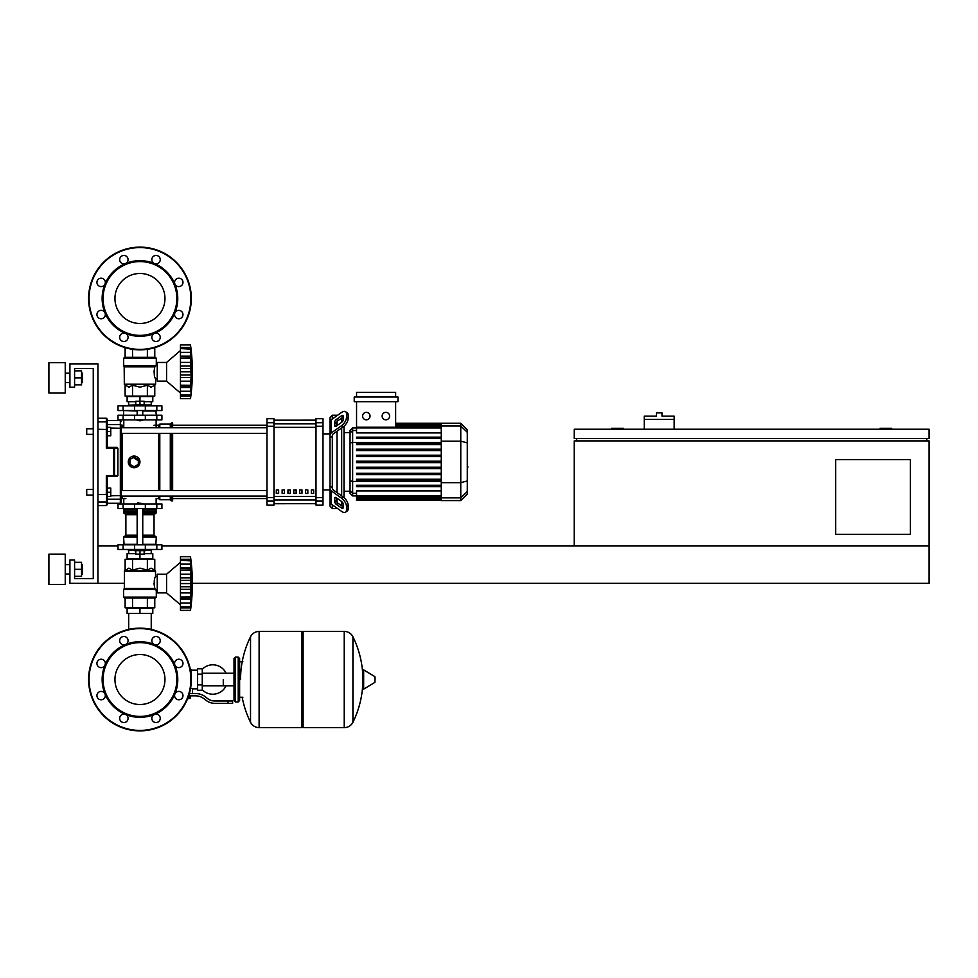 <?xml version="1.0" encoding="UTF-8"?>
<svg xmlns="http://www.w3.org/2000/svg" width="978" height="978" viewBox="0 0 978 978"><rect width="100%" height="100%" fill="white"/><g stroke="black" fill="none" stroke-linecap="round" stroke-linejoin="round"><path stroke-width="1.47" d="M910.42 534.294L835.713 534.294L835.713 459.587L910.42 459.587L910.42 534.294M926.765 438.572L926.765 440.907M576.555 438.572L576.555 440.907M574.22 438.572L929.1 438.572L929.1 429.232L574.22 429.232L574.22 438.572M929.1 545.968L574.22 545.968L574.22 440.907L929.1 440.907L929.1 583.328L192.373 583.328M891.74 429.232L891.74 428.291L880.066 428.291L880.066 429.232M623.243 429.232L623.243 428.291L611.58 428.291L611.58 429.232M97.934 545.968L118.008 545.968M161.908 545.968L574.22 545.968M97.934 583.328L69.915 583.328L69.915 559.978L74.585 559.978L74.585 578.658L93.265 578.658L93.265 368.523L74.585 368.523L74.585 387.202L69.915 387.202L69.915 363.853L97.934 363.853L97.934 583.328L124.316 583.328M674.148 419.428L644.257 419.428L644.257 416.151L656.397 416.151L656.397 412.887L662.008 412.887L662.008 416.151L674.148 416.151L674.148 429.232M644.257 429.232L644.257 419.428M128.68 613.438L128.68 629.404M151.235 613.438L151.235 629.404M86.724 489.465L86.724 495.076L86.724 489.465L93.265 489.465L93.265 434.366L86.724 434.366L86.724 428.767L93.265 428.767L93.265 368.523L74.585 368.523L93.265 368.523L74.585 368.523L93.265 368.523L93.265 428.767M110.771 492.264L110.771 488.071L107.274 488.071L107.274 496.469L110.771 496.469L110.771 492.264L107.274 492.264M86.724 428.767L86.724 434.366M110.771 431.567L110.771 427.362L107.274 427.362L107.274 435.772L110.771 435.772L110.771 431.567L107.274 431.567M223.277 679.514L223.277 685.798L223.277 679.514M202.263 689.808A14.707 14.707 0 0 0 226.065 685.798M226.065 673.231A14.707 14.707 0 0 0 202.263 669.221M197.593 688.854L192.458 688.854L192.458 693.524M197.593 674.148L197.593 690.26L202.263 690.26L202.263 668.781L197.593 668.781L197.593 674.148L202.263 674.148M197.593 670.174L191.052 670.174M191.052 688.243L192.458 688.854M189.659 697.962L187.715 698.426M187.519 698.891L189.659 698.426M189.133 695.859L189.133 697.962L190.478 697.962L190.478 695.859M187.898 697.962L189.133 697.962M227.947 703.329L232.617 703.329L232.617 700.994L227.947 700.994L227.947 703.329L214.708 703.329A14.01 14.01 0 0 1 205.967 700.26L204.292 698.928A14.01 14.01 0 0 0 195.551 695.859L188.656 695.859M189.377 693.524L195.551 693.524A16.345 16.345 0 0 1 205.759 697.106L207.422 698.439A11.675 11.675 0 0 0 214.708 700.994L227.947 700.994M182.531 693.708L182.972 695.859M190.478 688.805L191.052 684.71M197.593 684.881L202.263 684.881M190.331 669.478L191.052 669.478L191.052 674.319M301.725 632.815L303.119 631.421L303.119 727.608L344.219 727.608L344.219 631.421L344.342 727.608A9.572 9.572 0 0 0 352.924 722.277L352.924 636.764L352.924 722.277A96.663 96.663 0 0 0 362.777 684.27M344.342 727.608L344.342 631.421A9.572 9.572 0 0 1 352.924 636.764A96.663 96.663 0 0 1 362.777 674.771M362.777 679.514L362.777 670.395L363.657 669.893L363.657 689.135L362.777 688.646L362.777 679.514M375.039 679.514L375.039 677.045L375.039 679.514M250.527 636.764A9.572 9.572 0 0 1 259.109 631.421L301.725 631.421L301.725 727.608L259.231 727.608L259.231 631.421L259.109 727.608A9.572 9.572 0 0 1 250.527 722.277L250.527 636.764A96.663 96.663 0 0 0 240.551 679.514M238.216 657.106L235.417 657.106L235.417 701.935L238.216 701.935L238.216 657.106L239.622 658.5L239.622 661.776L242.886 661.776M242.886 697.265L239.622 697.265L239.622 700.529L239.622 658.5M161.908 508.609L118.008 508.609L118.008 503.939L161.908 503.939L161.908 508.609M139.952 654.514A25 25 0 0 1 164.964 679.514A25 25 0 0 1 139.952 704.515A25 25 0 0 1 114.952 679.514A25 25 0 0 1 139.952 654.514M139.952 730.884A51.369 51.369 0 0 1 88.595 679.514A51.369 51.369 0 0 1 139.952 628.145A51.369 51.369 0 0 1 191.321 679.514A51.369 51.369 0 0 1 139.952 730.884A51.369 51.369 0 0 1 88.595 679.514A51.369 51.369 0 0 1 139.952 628.145M125.477 644.575A37.824 37.824 0 0 1 154.426 644.575A4.205 4.205 0 0 1 153.069 637.717A4.205 4.205 0 0 1 159.011 637.717A4.205 4.205 0 0 1 154.426 644.575A37.824 37.824 0 0 1 174.903 665.04A4.205 4.205 0 0 1 178.778 659.233A4.205 4.205 0 0 1 182.984 663.439A4.205 4.205 0 0 1 174.903 665.04A37.824 37.824 0 0 1 174.903 693.989A4.205 4.205 0 0 1 181.749 692.632A4.205 4.205 0 0 1 181.749 698.573A4.205 4.205 0 0 1 174.903 693.989A37.824 37.824 0 0 1 154.426 714.453A4.205 4.205 0 0 1 160.245 718.341A4.205 4.205 0 0 1 156.04 722.546A4.205 4.205 0 0 1 154.426 714.453A37.824 37.824 0 0 1 105.013 665.04A37.824 37.824 0 0 1 125.477 644.575A4.205 4.205 0 0 1 119.671 640.688A4.205 4.205 0 0 1 123.876 636.482A4.205 4.205 0 0 1 125.477 644.575L125.477 644.575M139.952 716.409A36.895 36.895 0 0 1 103.069 679.514A36.895 36.895 0 0 1 139.952 642.632A36.895 36.895 0 0 1 176.847 679.514A36.895 36.895 0 0 1 139.952 716.409M126.847 721.312A4.205 4.205 0 0 1 120.905 721.312A4.205 4.205 0 0 1 125.477 714.453A4.205 4.205 0 0 1 126.847 721.312M101.125 699.796A4.205 4.205 0 0 1 96.932 695.602A4.205 4.205 0 0 1 105.013 693.989A4.205 4.205 0 0 1 101.125 699.796M98.155 666.409A4.205 4.205 0 0 1 98.155 660.456A4.205 4.205 0 0 1 105.013 665.04A4.205 4.205 0 0 1 98.155 666.409M139.952 273.485A25 25 0 0 0 114.952 298.486A25 25 0 0 0 139.952 323.486A25 25 0 0 0 164.964 298.486A25 25 0 0 0 139.952 273.485M191.321 298.486A51.369 51.369 0 0 0 139.952 247.116A51.369 51.369 0 0 0 88.595 298.486A51.369 51.369 0 0 0 139.952 349.855A51.369 51.369 0 0 0 191.321 298.486M154.426 333.425L154.426 333.425A37.824 37.824 0 0 0 139.952 260.661A37.824 37.824 0 0 0 125.477 263.547A4.205 4.205 0 0 0 126.847 256.688A4.205 4.205 0 0 0 120.905 256.688A4.205 4.205 0 0 0 125.477 263.547L125.477 263.547A37.824 37.824 0 0 0 105.013 284.011A4.205 4.205 0 0 0 101.125 278.204A4.205 4.205 0 0 0 96.932 282.397A4.205 4.205 0 0 0 105.013 284.011L105.013 284.011A37.824 37.824 0 0 0 105.013 312.96A4.205 4.205 0 0 0 98.155 311.591A4.205 4.205 0 0 0 98.155 317.544A4.205 4.205 0 0 0 105.013 312.96L105.013 312.96A37.824 37.824 0 0 0 125.477 333.425A4.205 4.205 0 0 0 119.671 337.312A4.205 4.205 0 0 0 123.876 341.518A4.205 4.205 0 0 0 125.477 333.425L125.477 333.425A37.824 37.824 0 0 0 154.426 333.425A4.205 4.205 0 0 0 153.069 340.283A4.205 4.205 0 0 0 159.011 340.283A4.205 4.205 0 0 0 154.426 333.425L154.426 333.425M139.952 335.368A36.895 36.895 0 0 0 176.847 298.486A36.895 36.895 0 0 0 139.952 261.591A36.895 36.895 0 0 0 103.069 298.486A36.895 36.895 0 0 0 139.952 335.368M174.903 312.96A4.205 4.205 0 0 0 178.778 318.767A4.205 4.205 0 0 0 182.984 314.561A4.205 4.205 0 0 0 174.903 312.96L174.903 312.96M174.903 284.011A4.205 4.205 0 0 0 181.749 285.368A4.205 4.205 0 0 0 181.749 279.427A4.205 4.205 0 0 0 174.903 284.011L174.903 284.011M154.426 263.547A4.205 4.205 0 0 0 160.245 259.659A4.205 4.205 0 0 0 156.04 255.454A4.205 4.205 0 0 0 154.426 263.547L154.426 263.547M137.152 503.474L142.751 503.474L137.617 503.01L137.152 503.939M134.353 549.465L134.353 550.638L145.563 550.638L145.563 549.465M139.952 550.638L139.952 554.135L135.759 554.135L135.759 550.638M135.759 553.67L127.116 553.67L127.116 558.805L139.952 558.805L139.952 554.135L144.157 554.135L144.157 550.638M180.465 562.313L166.566 574.22L180.465 562.313L166.566 574.22L157.238 574.22L157.238 592.9L166.566 592.9L180.465 604.807M190.502 583.511L180.465 583.511L180.465 577.815L191.101 577.815L190.502 610.406L191.101 604.979L190.502 610.406L191.101 604.979L190.82 607.864L180.465 607.864L180.465 606.837L190.502 606.837L190.82 606.201M190.502 570.101L180.465 570.101L180.465 567.876L191.101 567.876L190.71 580.688L191.101 577.815L190.82 580.357L180.465 580.357M180.465 577.815L180.465 570.174L190.502 570.174L190.514 570.981L190.502 570.174M190.82 560.907L180.465 560.284L180.465 556.702L190.502 556.702L191.101 562.13L190.502 560.284L190.82 568.634L180.465 568.487M180.465 567.876L180.465 560.321L190.502 560.321M191.101 562.13L190.82 559.257L191.101 562.13L190.82 559.257L180.465 559.257M190.796 559.061L190.686 558.23M191.016 566.091L190.82 568.634M191.016 575.834L190.588 572.252M191.016 587.656L190.82 586.751L191.016 587.656L190.82 586.751L191.016 587.656L190.82 586.751L180.465 586.751L180.465 583.597L190.502 583.597L190.514 584.465L190.502 583.609M191.016 591.274L191.065 590.504M191.016 601.03L191.065 600.272M180.465 610.406L190.502 610.406L180.465 610.406L180.465 607.864M190.502 606.788L180.465 606.788L180.465 599.245L191.101 599.245L190.502 597.02L180.465 597.02L180.465 598.634L190.82 598.487M180.465 598.487L180.465 599.245M190.502 596.947L180.465 597.02M180.465 556.702L190.502 556.702A193.913 193.913 0 0 1 190.502 610.406M180.465 596.947L180.465 589.294L191.101 589.294M180.465 589.294L180.465 586.751M166.566 574.22L166.566 592.9M127.116 613.438L152.8 613.438L152.8 608.304L127.116 608.304L127.116 613.438M139.952 613.438L139.952 608.304M151.235 553.67L151.235 550.406M128.68 553.67L128.68 550.406M145.563 550.406L151.394 550.406L151.627 549.465M134.353 550.406L128.509 550.406L128.277 549.465M151.627 550.174L145.563 550.174M134.353 550.174L128.277 550.174M144.157 553.67L152.8 553.67L152.8 558.805L139.952 558.805M156.822 544.795L118.008 544.795L118.008 549.465L161.908 549.465L161.908 544.795L156.822 544.795L156.822 549.465M155.368 598.035L124.548 598.035L123.607 597.093L156.297 597.093L155.368 598.035M157.238 576.555L155.6 576.555C154.108 578.365 153.839 582.35 154.793 588.499L153.949 583.304M157.238 590.565L156.297 590.565L156.297 597.093M156.297 590.565L154.793 588.499L124.316 588.499L124.45 570.81L155.465 570.81L155.6 576.555M155.905 589.587L123.607 589.587L123.607 597.093L124.548 598.035L123.607 597.093M154.781 570.137L155.6 571.14L124.316 571.14L128.839 568.145L132.543 570.137L139.952 568.145L147.372 570.137L151.077 568.145L154.781 570.137L154.781 559.282L147.372 559.282L147.372 570.137M124.182 588.829L155.636 589.257L123.607 589.587L124.316 588.499M125.123 570.137L125.123 559.282L147.372 559.282M132.543 559.282L132.543 570.137M154.781 598.035L154.781 607.839L125.123 607.839L125.123 598.035M147.372 598.035L147.372 607.839M132.543 598.035L132.543 607.839M155.832 544.795L156.297 537.093L142.751 537.093M124.084 544.795L123.607 537.093L124.548 536.164L137.152 536.164L124.939 536.164L125.881 535.223L125.881 514.685L124.939 513.743M142.751 535.223L154.035 535.223L154.035 514.685L142.751 514.685M137.152 513.743L124.548 513.743L123.607 512.814L124.084 508.609M142.751 512.814L156.297 512.814L155.832 508.609M156.297 509.073L142.751 509.073M137.152 509.073L123.607 509.073M156.297 510.944L142.751 510.944M137.152 510.944L123.607 510.944M156.064 511.176L142.751 511.176M137.152 511.176L123.851 511.176M156.297 511.408L142.751 511.408M137.152 511.408L123.607 511.408M156.297 512.814L155.368 513.743L156.297 512.814L155.368 513.743L156.297 512.814L155.368 513.743L142.751 513.743M156.297 537.093L155.368 536.164L156.297 537.093L155.368 536.164L156.297 537.093L155.368 536.164L142.751 536.164M156.297 544.33L142.751 544.33M137.152 544.33L123.607 544.33M190.551 582.044L190.514 582.656L190.551 582.044M190.82 592.937L190.588 594.856L190.82 592.937L190.588 594.856L190.82 592.937L180.465 592.937M190.551 595.492L190.514 596.14L190.551 595.492M180.465 564.11L190.82 564.11L191.101 567.876M139.952 420.821L137.152 420.357L142.751 420.357L139.952 420.821M134.353 405.882L134.353 404.721L145.563 404.721L145.563 405.882M139.952 404.721L139.952 401.212L135.759 401.212L135.759 404.721M144.157 401.677L152.8 401.677L152.8 396.542L139.952 396.542L139.952 401.212L144.157 401.212L144.157 404.721M180.465 393.046L166.566 381.139L157.238 381.139L157.238 362.459L166.566 362.459L166.566 381.139M180.465 350.552L166.566 362.459M191.016 379.513L191.065 378.743M180.465 398.645L190.502 398.645L180.465 398.645L180.465 391.249L190.82 391.249L191.101 387.484L191.016 394.342M180.465 396.102L190.82 396.102L180.465 396.102L190.82 396.102L191.065 393.792M190.502 395.026L180.465 395.026L190.502 395.075L190.82 394.44M180.465 391.249L180.465 387.484L191.101 387.484L191.065 388.51L190.82 386.713L190.82 391.249L191.101 387.484M190.502 385.259L190.698 386.872L180.465 386.872L180.465 385.259L190.502 385.259L180.465 385.185L180.465 377.532L191.101 377.532L190.502 385.185M180.465 386.713L180.465 387.484M190.502 371.75L180.465 371.75L180.465 366.053L191.101 366.053L191.101 377.532M180.465 377.532L180.465 371.836L190.502 371.836L190.514 372.704L190.502 371.848M190.502 358.339L180.465 358.339L180.465 356.114L191.101 356.114L190.71 368.926L191.101 366.053L190.71 368.926L191.101 366.053L190.82 368.596L180.465 368.596M180.465 366.053L180.465 358.413L190.502 358.413L190.514 359.219L190.502 358.413M180.465 356.114L180.465 344.941L190.502 344.941L191.101 350.368L190.502 348.523L190.82 356.872L180.465 356.726M191.101 350.368L190.82 347.496L191.101 350.368L190.82 347.496L191.101 350.368L190.82 347.496L180.465 347.496M190.82 349.146L180.465 348.559L190.502 348.559M190.796 347.3L190.686 346.469M191.016 354.329L190.82 352.349L191.065 355.087L190.82 352.349L191.065 355.087L190.82 352.349L180.465 352.349M190.82 356.872L191.101 356.114M191.016 364.073L190.588 360.491M180.465 344.941L190.502 344.941A193.913 193.913 0 0 1 190.502 398.645M151.235 401.677L151.235 404.953M128.68 401.677L128.68 404.953M145.563 404.953L151.394 404.953L151.627 405.882M134.353 405.185L128.277 405.185L134.353 404.953M145.563 405.185L151.627 405.185M128.277 405.185L128.277 405.882M135.759 401.677L127.116 401.677L127.116 396.542L139.952 396.542M156.822 410.552L161.908 410.552L161.908 405.882L118.008 405.882L118.008 410.552L156.822 410.552L156.822 405.882M139.952 357.325L155.368 357.325L156.297 358.254L123.607 358.254L124.548 357.325L139.952 357.325M157.238 378.804L155.6 378.804C154.108 376.982 153.839 372.997 154.793 366.848L156.297 364.794L156.297 358.254L155.368 357.325L156.297 358.254M157.238 364.794L156.297 364.794M124.182 366.518L123.607 365.76L155.636 366.09L124.182 366.518L124.316 384.207L155.6 384.207L155.6 378.804M123.754 366.09L123.607 358.254L124.548 357.325L123.607 358.254M154.781 385.222L155.465 384.537L124.45 384.537L128.839 387.202L132.543 385.222L139.952 387.202L147.372 385.222L151.077 387.202L154.781 385.222L154.781 396.078L147.372 396.078L147.372 385.222M153.949 372.056L154.793 366.848L124.316 366.848M147.372 396.078L125.123 396.078L125.123 385.222M132.543 396.078L132.543 385.222M147.372 357.325L147.372 349.317M154.781 357.325L154.781 347.667M125.123 357.325L125.123 347.667M132.543 357.325L132.543 349.317M155.832 410.552L156.297 415.222M124.084 410.552L137.152 411.017M142.751 411.017L156.297 411.017M123.607 411.017L123.607 415.222M190.82 381.175L190.588 383.095L190.82 381.175L190.588 383.095L190.82 381.175L180.465 381.175M190.551 383.731L190.514 384.378L190.551 383.731M190.551 370.283L190.514 370.894L190.551 370.283M156.822 415.222L118.008 415.222L118.008 419.892L161.908 419.892L161.908 415.222L156.822 415.222L156.822 419.892M467.288 457.081L467.288 466.75M467.851 466.75L467.288 470.112M332.337 418.987L332.337 415.222L337.667 415.222M332.337 487.667L332.337 488.609A2.335 1.65 0 0 0 333.021 489.782L343.217 496.983L341.554 498.157L331.371 490.944A4.67 3.301 180 0 1 330.002 488.609L330.002 485.98L332.337 487.667L332.337 436.164L330.002 437.851L330.002 435.222A4.67 3.301 0 0 1 331.371 432.887L341.554 425.674L343.217 426.848L333.021 434.049A2.335 1.65 180 0 0 332.337 435.222L332.337 436.164M330.002 499.183L330.002 489.929L330.002 506.274L332.337 508.609L332.337 504.844M332.337 508.609L337.667 508.609M337.007 502.191L337.007 498.242L337.007 502.191M337.007 492.606L337.007 431.237L337.007 492.606M337.007 425.601L337.007 421.64L337.007 425.601M334.672 425.601L334.672 422.3A2.335 1.161 125.3 0 1 336.322 419.476L341.554 415.772A2.335 1.161 125.3 0 1 342.911 415.516A2.335 1.161 125.3 0 1 343.217 416.261L343.217 419.562A2.335 1.161 125.3 0 1 341.554 422.374L336.322 426.078A2.335 1.161 125.3 0 1 334.977 426.335A2.335 1.161 125.3 0 1 334.672 425.601L335.772 426.371M341.554 415.772L343.217 416.946L337.972 420.65A2.335 1.161 -54.7 0 0 336.322 423.462L336.322 426.078M334.672 501.543L334.672 498.242A2.335 1.161 54.7 0 1 334.977 497.496A2.335 1.161 54.7 0 1 336.322 497.753L336.322 500.369A2.335 1.161 -125.3 0 0 337.972 503.193L343.217 506.897L341.554 508.059L336.322 504.355A2.335 1.161 54.7 0 1 334.672 501.543L336.322 500.369M336.322 497.753L341.554 501.457A2.335 1.161 54.7 0 1 343.217 504.269L343.217 507.582A2.335 1.161 54.7 0 1 342.911 508.315A2.335 1.161 54.7 0 1 341.554 508.059M343.217 426.848A7.005 3.496 -54.7 0 0 348.168 418.388L348.168 415.088A7.005 3.496 -54.7 0 0 347.251 412.875L345.601 411.701A7.005 3.496 125.3 0 0 341.554 412.471L331.371 419.672A4.67 3.301 180 0 0 330.002 422.007L330.002 435.222M348.168 418.388L346.518 417.227A7.005 3.496 125.3 0 1 341.554 425.674M346.518 417.227L346.518 413.926L348.168 415.088M345.601 411.701A7.005 3.496 125.3 0 1 346.518 413.926M330.002 488.609L330.002 501.824A4.67 3.301 0 0 0 331.371 504.159L341.554 511.36A7.005 3.496 54.7 0 0 345.601 512.13L347.251 510.956A7.005 3.496 -125.3 0 0 348.168 508.743L348.168 505.443A7.005 3.496 -125.3 0 0 343.217 496.983M348.168 508.743L346.518 509.905A7.005 3.496 54.7 0 1 345.601 512.13M346.518 509.905L346.518 506.604L348.168 505.443M341.554 498.157A7.005 3.496 54.7 0 1 346.518 506.604M332.337 415.222L330.002 417.557L330.002 433.902L330.002 424.648L330.002 433.902L330.002 424.648L330.002 433.902L322.997 433.902M330.002 433.902L330.002 489.929L322.997 489.929M350.038 491.237L344.011 491.237M350.038 432.594L344.011 432.594M341.677 418.022L341.677 422.288M341.677 427.936L341.677 495.907M341.677 501.543L341.677 505.809M385.858 412.349A3.741 3.741 0 0 1 389.599 416.09A3.741 3.741 0 0 1 385.858 419.819A3.741 3.741 0 0 1 382.129 416.09A3.741 3.741 0 0 1 385.858 412.349M366.322 412.349A3.741 3.741 0 0 1 370.051 416.09A3.741 3.741 0 0 1 366.322 419.819A3.741 3.741 0 0 1 362.581 416.09A3.741 3.741 0 0 1 366.322 412.349M354.219 397.007L354.219 401.677L397.973 401.677L397.973 397.007L354.219 397.007M441.237 432.912L356.554 432.912L356.554 401.677M395.638 401.677L395.638 427.239M356.554 397.007L356.554 392.337L395.638 392.337L395.638 397.007M352.642 427.924L350.038 430.528L350.038 493.303L352.642 495.907L352.642 427.924L441.237 427.936M344.011 497.619L344.011 426.212M356.554 500.357L441.237 500.345L356.554 500.357L356.554 495.895L352.642 495.907M460.772 423.254L460.772 500.577L467.288 494.061L467.288 429.77L460.772 423.254L441.237 423.254L441.237 500.345M356.554 473.242L441.237 473.242L356.554 473.242L356.554 474.648L441.237 474.648M356.554 467.227L441.237 467.227L356.554 467.227L356.554 468.633L441.237 468.633M356.554 485.271L441.237 485.271L356.554 485.271L356.554 486.677L441.237 486.677M356.554 479.257L441.237 479.257L356.554 479.257L356.554 480.663L441.237 480.663M441.237 495.895L356.554 495.895L356.554 490.932L441.237 490.932M441.237 462.618L356.554 462.618L356.554 461.213L441.237 461.213M441.237 449.183L356.554 449.183L356.554 450.589L441.237 450.589M441.237 455.198L356.554 455.198L356.554 456.604L441.237 456.604M441.237 437.154L356.554 437.154L356.554 438.56L441.237 438.56M441.237 443.168L356.554 443.168L356.554 444.574L441.237 444.574M311.322 489.929L313.657 489.929L313.657 493.438L311.322 493.438L311.322 489.929M305.491 489.929L307.825 489.929L307.825 493.438L305.491 493.438L305.491 489.929M299.647 489.929L301.982 489.929L301.982 493.438L299.647 493.438L299.647 489.929M293.816 489.929L296.151 489.929L296.151 493.438L293.816 493.438L293.816 489.929M287.972 489.929L290.307 489.929L290.307 493.438L287.972 493.438L287.972 489.929M282.141 489.929L284.476 489.929L284.476 493.438L282.141 493.438L282.141 489.929M276.309 489.929L278.644 489.929L278.644 493.438L276.309 493.438L276.309 489.929M315.992 420.173L273.974 420.173L315.992 420.161M273.974 503.658L315.992 503.658L273.974 503.67M273.974 426.237L273.974 418.718L266.97 418.718L266.97 505.113L273.974 505.113L273.974 426.237L266.97 426.237M315.992 426.237L322.997 426.237L322.997 418.718L315.992 418.718L315.992 505.113L322.997 505.113L322.997 497.594L315.992 497.594M322.997 426.237L322.997 497.594M121.272 433.352L121.272 490.479L121.272 433.352L121.272 490.479L121.272 433.352L121.272 490.479L121.272 433.352L121.272 490.479L121.272 433.352L266.97 433.352M122.213 427.753L122.213 425.259A0.929 0.929 0 0 0 121.272 426.2L121.272 427.753L266.97 427.753M278.644 493.438L278.644 489.929M276.309 493.279L278.644 493.279M172.641 433.352L172.641 490.479M172.641 496.09L172.641 500.907L171.48 500.907L171.48 496.09M171.48 433.352L171.48 490.479M170.306 433.352L170.306 490.479M170.306 496.09L170.306 499.746L171.48 500.907M159.805 433.352L159.805 490.479M159.805 496.09L159.805 499.746L170.306 499.746M158.632 433.352L158.632 490.479M158.632 496.09L158.632 498.572L159.805 499.746M139.512 464.147L134.12 467.753L131.883 467.313M129.988 466.041L128.277 461.922A5.831 5.831 0 0 1 134.12 456.078A5.831 5.831 0 0 1 139.952 461.922A5.831 5.831 0 0 1 134.12 467.753A5.831 5.831 0 0 1 128.277 461.922M122.213 496.09L122.213 498.572A0.929 0.929 0 0 1 121.272 497.643L121.272 496.09L121.272 497.643A0.929 0.929 0 0 0 122.213 498.572A0.929 0.929 0 0 1 121.272 497.643L121.272 496.09L121.272 497.643A0.929 0.929 0 0 0 122.213 498.572A0.929 0.929 0 0 1 121.272 497.643L121.272 496.09L121.272 497.643M121.272 427.753L121.272 425.479A0.929 0.905 180 0 0 120.343 424.574L120.343 503.242L121.272 502.313L121.272 426.2A0.929 0.929 0 0 1 122.213 425.259A0.929 0.929 0 0 0 121.272 426.2A0.929 0.929 0 0 1 122.213 425.259A0.929 0.929 0 0 0 121.272 426.2M128.729 459.684L129.988 457.79M131.883 456.53L139.952 461.922M134.12 466.775L129.915 464.342L129.915 459.489L134.12 457.068L138.326 459.489L138.326 464.342L134.12 466.775M154.035 425.259L158.632 425.259L158.632 427.753M158.632 425.259L159.805 424.097L159.805 427.753M159.805 424.097L170.306 424.097L170.306 427.753M170.306 424.097L171.48 422.924L171.48 427.753M171.48 422.924L172.641 422.924L172.641 427.753M117.898 448.303L117.898 475.54L106.333 475.614L107.262 476.469L113.619 476.469A0.929 0.917 -90 0 0 114.536 475.54L114.536 448.303L117.898 448.303L116.969 447.362L113.619 447.362L114.536 448.303A0.929 0.917 -90 0 0 113.619 447.362L107.262 447.362L106.333 448.217L107.274 447.362L107.274 419.195L107.274 420.589L106.333 418.254L106.333 448.217L107.262 447.362L107.274 435.772M117.898 475.54L116.969 476.469L113.619 476.469L116.969 476.469M107.262 447.362L106.333 448.217L107.262 447.362L106.333 448.217L107.262 447.362L106.333 448.217L107.262 447.362L106.333 448.217L113.619 448.217L113.619 476.469M107.274 488.071L107.274 476.469L106.333 475.614L107.274 476.469L106.333 505.577L107.274 504.648L107.274 494.367M107.274 427.362L107.274 420.589L120.343 420.589L120.343 424.574L107.274 424.574M266.97 496.09L121.272 496.09L121.272 498.352A0.929 0.905 180 0 1 120.343 499.257L107.274 499.257M97.934 494.55L106.333 494.55L106.333 475.614L107.262 476.469M97.934 505.577L106.333 505.577L107.274 503.242L120.343 503.242L121.272 502.313L121.272 496.09L121.272 502.313L121.272 496.09L121.272 502.313L120.343 503.242M106.333 505.577L107.274 503.242M82.47 382.532L82.47 373.193L82.47 382.532L81.541 382.532M65.245 377.863L65.245 393.046L48.9 393.046L48.9 362.691L65.245 362.691L65.245 377.863M82.47 573.988L82.47 564.648L82.47 573.988L81.541 573.988M65.245 569.318L65.245 584.489L48.9 584.489L48.9 554.135L65.245 554.135L65.245 569.318M74.585 576.323L81.541 576.323L81.541 562.313L74.585 562.313M74.585 569.318L81.541 569.318M74.585 384.867L81.541 384.867L81.541 370.858L74.585 370.858M74.585 377.863L81.541 377.863M93.265 495.076L93.265 578.658L93.265 495.076L93.265 578.658L74.585 578.658L93.265 578.658L74.585 578.658L93.265 578.658L93.265 495.076L86.724 495.076M93.265 489.465L93.265 434.366M375.039 681.984L374.745 676.544L363.657 669.893M259.109 631.421L259.109 727.608M156.822 508.609L156.822 503.939M123.094 508.609L123.094 503.939M134.573 508.609L134.573 503.939M145.343 508.609L145.343 503.939M190.857 679.514A50.893 50.893 0 0 1 139.952 730.407A50.893 50.893 0 0 1 89.059 679.514A50.893 50.893 0 0 1 139.952 628.622A50.893 50.893 0 0 1 190.857 679.514M139.952 349.378A50.893 50.893 0 0 0 190.857 298.486A50.893 50.893 0 0 0 139.952 247.593A50.893 50.893 0 0 0 89.059 298.486A50.893 50.893 0 0 0 139.952 349.378M180.465 574.172L190.82 574.172M180.465 603.01L190.82 603.01M123.094 544.795L123.094 549.465M134.573 544.795L134.573 549.465M145.343 544.795L145.343 549.465M137.152 537.093L123.607 537.093L124.548 536.164L123.607 537.093M137.152 512.814L123.607 512.814L124.548 513.743L123.607 512.814M137.152 514.685L125.881 514.685M137.152 535.223L125.881 535.223M180.465 374.99L190.82 374.99M180.465 362.41L190.82 362.41M145.343 410.552L145.343 405.882M134.573 410.552L134.573 405.882M123.094 410.552L123.094 405.882M123.607 365.76L155.905 365.76M123.094 415.222L123.094 419.892M134.573 415.222L134.573 419.892M145.343 415.222L145.343 419.892M336.322 423.462L334.672 422.3M337.972 420.65L336.322 419.476M335.772 497.46L334.672 498.242M337.972 503.193L336.322 504.355M331.371 432.887L331.371 419.672M331.371 504.159L331.371 490.944M441.237 424.868L395.638 424.868M441.237 426.029L395.638 426.029M356.554 430.491L352.642 430.491L350.038 433.009M441.237 442.386L352.642 442.386L350.038 443.058M356.554 493.34L352.642 493.34L350.038 490.834M350.038 480.773L352.642 481.445L441.237 481.445M441.237 498.963L356.554 498.963M441.237 497.802L356.554 497.802M467.288 432.276L460.772 425.98L441.237 425.98M441.237 441.176L460.772 441.176L467.288 442.863M441.237 482.655L460.772 482.655L467.288 480.968M441.237 497.851L460.772 497.851L467.288 491.567M315.992 423.877L273.974 423.877M315.992 496.469L273.974 496.469M273.974 499.954L315.992 499.954M273.974 427.362L315.992 427.362M273.974 422.716L266.97 422.716M322.997 422.716L315.992 422.716M273.974 497.594L266.97 497.594M266.97 501.115L273.974 501.115M315.992 501.115L322.997 501.115M122.213 490.479L122.213 433.352M107.274 429.464L97.934 429.281M107.274 501.017A0.929 0.929 180 0 1 106.333 501.946L97.934 501.946M107.274 422.814A0.929 0.929 180 0 0 106.333 421.897L97.934 421.897M121.272 495.589L110.771 495.797M121.272 428.254L110.771 428.034M234.011 685.798L202.263 685.798M234.011 673.231L202.263 673.231M344.342 631.421L303.119 631.421M374.745 682.485L363.657 689.135M301.725 726.214L303.119 727.608M242.189 697.265A96.663 96.663 0 0 0 250.527 722.277M235.417 659.905L234.011 658.5L234.011 700.529L235.417 701.935M235.417 657.106L234.011 658.5M238.216 701.935L239.622 700.529M235.417 699.123L234.011 700.529M123.778 498.572L123.778 503.939M156.138 503.939L156.138 498.572L158.632 498.572M137.152 508.609L137.152 544.795M142.751 544.795L142.751 508.609M180.465 559.856L190.551 559.856M180.465 607.252L190.551 607.252M154.035 535.223L154.964 536.164M154.035 514.685L154.964 513.743M142.751 410.552L142.751 415.222M137.152 410.552L137.152 415.222M180.465 395.491L190.551 395.491M180.465 348.095L190.551 348.095M156.138 419.892L156.138 427.753M123.778 419.892L123.778 427.753M441.237 423.254L395.638 423.254M395.638 423.486L441.237 423.486M395.638 424.171L441.237 424.171M395.638 425.32L441.237 425.32M356.554 427.239L441.237 427.239M441.237 499.66L356.554 499.66M441.237 496.592L356.554 496.592M441.237 498.511L356.554 498.511M460.772 500.577L441.237 500.577M172.641 498.572L266.97 498.572M172.641 425.259L266.97 425.259M266.97 490.479L121.272 490.479M122.213 498.572L125.881 498.572M122.213 425.259L123.778 425.259M97.934 418.254L106.333 418.254L107.274 419.195L106.333 418.254M120.343 420.589L121.272 421.53M65.245 382.532L69.915 382.532M65.245 573.988L69.915 573.988M65.245 564.648L69.915 564.648M81.541 564.648L82.47 564.648M65.245 373.193L69.915 373.193M81.541 373.193L82.47 373.193"/></g></svg>
